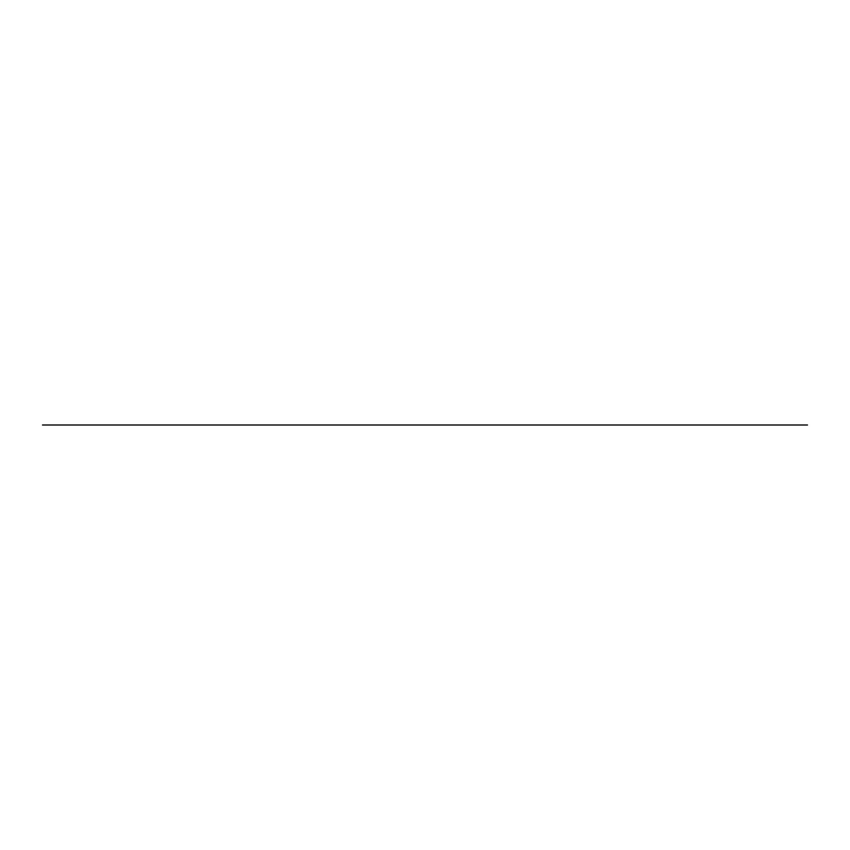 <?xml version="1.0" encoding="UTF-8"?>
<svg xmlns="http://www.w3.org/2000/svg" width="850" height="850" viewBox="0 0 850 850"><rect width="100%" height="100%" fill="white"/><g stroke="black" fill="none" stroke-linecap="round" stroke-linejoin="round"><path stroke-width="1.27" d="M564.612 425L554.157 425L564.612 425M42.5 425L807.5 425L42.5 425M749.711 425L737.789 425L749.711 425M622.211 425L610.289 425L622.211 425M626.195 425L606.305 425L626.195 425M753.695 425L733.805 425L753.695 425M569.33 425L549.44 425L569.33 425"/></g></svg>
